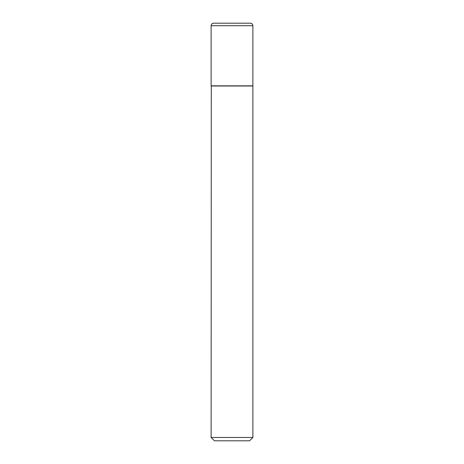 <?xml version="1.0" encoding="UTF-8"?>
<svg xmlns="http://www.w3.org/2000/svg" width="464" height="464" viewBox="0 0 464 464"><rect width="100%" height="100%" fill="white"/><g stroke="black" fill="none" stroke-linecap="round" stroke-linejoin="round"><path stroke-width="0.7" d="M252.88 25.706A2.506 2.506 0 0 0 250.374 23.2L250.374 23.2A2.506 2.506 0 0 0 250.351 23.2L213.649 23.2A2.506 2.506 0 0 0 211.12 25.706L211.12 85.84L252.88 85.84L252.88 25.706L211.12 25.706M211.288 85.84L211.12 437.459L252.88 437.459L252.88 86.008L211.12 86.008M252.88 437.459L249.539 440.8L214.461 440.8L211.12 437.459M250.374 23.2L213.626 23.2"/></g></svg>
